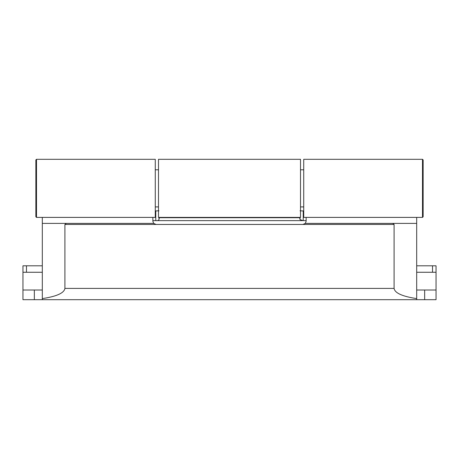 <?xml version="1.0" encoding="UTF-8"?>
<svg xmlns="http://www.w3.org/2000/svg" width="459" height="459" viewBox="0 0 459 459"><rect width="100%" height="100%" fill="white"/><g stroke="black" fill="none" stroke-linecap="round" stroke-linejoin="round"><path stroke-width="0.69" d="M135.101 299.693L156.077 299.693M302.923 299.693L323.899 299.693M97.182 299.693L110.091 299.693M348.909 299.693L361.818 299.693M424.661 299.693L436.05 299.693L436.05 290.013L424.661 290.013L424.661 299.693L416.686 299.693L416.686 223.395L392.726 223.395L394.092 224.451L394.092 288.401C394.809 293.031 402.336 296.434 416.686 298.602M42.314 217.4L42.314 299.693L416.686 299.693M42.314 299.693L22.95 299.693L22.95 290.013L42.314 290.013M306.147 217.4L306.147 221.227L305.31 223.395L302.923 224.451L156.077 224.451L153.69 223.395L152.853 221.227L152.853 217.4M42.314 223.395L66.274 223.395L64.908 224.451L64.908 288.401L394.092 288.401M416.686 217.4L416.686 223.395M34.339 299.693L34.339 290.013M416.686 290.013L424.661 290.013M42.314 298.602C56.664 296.434 64.191 293.031 64.908 288.401M303.726 210.945L302.682 210.945M155.274 210.945L158.957 210.807M302.464 210.945L303.227 210.945L303.227 220.624L306.147 220.624M152.853 220.624L156.318 220.624M155.773 210.945L155.773 220.624L302.464 220.624M155.773 220.624C157.58 220.779 158.636 220.458 158.957 219.66L158.957 217.4M159.307 217.4L159.307 217.715L299.693 217.715L300.043 219.66L300.043 217.4M158.957 219.66L159.388 217.4M299.693 217.4L299.693 217.715L299.612 217.4M300.043 210.807L303.227 210.945M300.043 219.66L303.227 220.624M36.508 159.307L35.859 159.95L35.859 216.751L36.508 217.4L155.274 217.4L155.274 159.307L36.508 159.307L36.508 217.4M422.492 217.4L423.141 216.751L423.141 159.95L422.492 159.307L303.726 159.307L303.726 217.4L422.492 217.4L422.492 159.307M300.502 206.911L303.726 206.911M300.502 169.796L303.726 169.796M158.498 159.307L158.498 217.4L300.502 217.4L300.502 159.307L158.498 159.307M155.274 206.911L158.498 206.911M155.274 169.796L158.498 169.796M416.686 272.262L436.05 272.262L436.05 290.013M22.95 272.262L26.473 272.262L26.473 265.807L22.95 265.807L22.95 290.013M26.473 272.262L42.314 272.262M416.686 265.807L432.527 265.807L432.527 272.262M26.473 265.807L42.314 265.807M436.05 265.807L436.05 272.262L436.05 265.807L432.527 265.807M302.923 224.451L394.092 224.451M64.908 224.451L156.077 224.451M305.31 223.395L392.726 223.395M66.274 223.395L153.69 223.395"/></g></svg>
